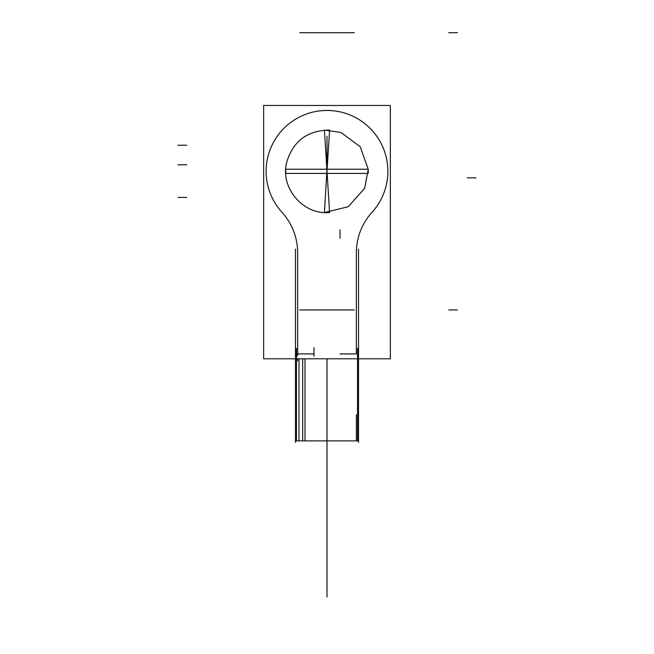 <?xml version="1.0" encoding="UTF-8"?>
<svg xmlns="http://www.w3.org/2000/svg" width="654" height="654" viewBox="0 0 654 654"><rect width="100%" height="100%" fill="white"/><g stroke="black" fill="none" stroke-linecap="round" stroke-linejoin="round"><path stroke-width="0.98" d="M390.356 358.793L390.356 105.474L390.356 358.793L263.644 358.793L263.644 105.474L390.356 105.474L263.644 105.474M356.348 252.836A60.307 60.307 0 0 1 372.036 212.272A60.307 60.307 0 0 0 356.348 252.836A60.307 60.307 0 0 1 372.036 212.272A60.307 60.307 0 0 0 356.348 252.836L356.348 353.92L356.348 252.836L356.348 353.92L340.039 353.92L356.348 353.92L340.039 353.92L356.348 353.92L356.348 252.836A60.307 60.307 0 0 1 372.036 212.272A60.863 60.863 0 0 0 369.355 127.604A60.863 60.863 0 0 0 284.645 127.604A60.863 60.863 0 0 0 281.964 212.272A60.307 60.307 0 0 1 297.652 252.836L297.652 353.92L313.961 353.92L297.652 353.92L313.961 353.92L297.652 353.92L297.652 252.836A60.307 60.307 0 0 0 281.964 212.272A60.307 60.307 0 0 1 297.652 252.836A60.307 60.307 0 0 0 281.964 212.272A60.307 60.307 0 0 1 297.652 252.836M313.969 347.83L313.969 356.193M340.031 238.285L340.031 229.922M296.483 440.878L296.483 348.459L296.483 440.878L357.517 440.878L357.517 348.459L357.517 440.878L296.483 440.878M305.009 358.793L305.009 440.878L302.688 440.878L302.688 358.793M302.688 353.92L305.009 353.92M296.646 353.92L298.968 353.92M298.968 358.793L298.968 440.878L296.646 440.878M297.652 358.793L297.652 360.877M356.348 440.878L356.348 414.791M358.523 249.125L358.523 442.415M356.348 259.344L356.348 250.989M372.036 212.272A60.863 60.863 0 0 0 369.355 127.604A60.863 60.863 0 0 0 284.645 127.604A60.863 60.863 0 0 0 281.964 212.272A60.863 60.863 0 0 1 284.645 127.604A60.863 60.863 0 0 1 369.355 127.604A60.863 60.863 0 0 1 372.036 212.272A60.863 60.863 0 0 0 369.355 127.604A60.863 60.863 0 0 0 284.645 127.604A60.863 60.863 0 0 0 281.964 212.272A60.863 60.863 0 0 1 284.645 127.604A60.863 60.863 0 0 1 369.355 127.604A60.863 60.863 0 0 1 372.036 212.272M295.477 249.125L295.477 442.415M297.652 347.413L297.652 355.776M290.76 173.416L327 173.416L327 169.231L327 173.416L290.76 173.416L362.757 173.416L327 173.416L327 169.231L285.749 169.231L285.749 173.416L368.251 173.416L368.251 169.231L327 169.231L327 171.323L329.591 130.105C307.584 130.326 293.311 140.945 286.771 161.955C279.765 187.673 303.072 215.207 329.591 212.542L327 171.323L327 173.416L291.243 173.416M363.24 169.231L291.243 169.231L363.24 169.231L327 169.231L324.409 212.542L348.296 206.713L364.63 188.344L368.251 169.296L360.199 146.749L340.987 132.46L324.409 130.105L327 171.323L327 136.392L327 173.416L362.757 173.416L327 173.416M327 169.231L362.757 169.231M327 536.525L327 414.791L327 536.525M327 394.869L327 435.441L327 394.869M327 358.793L327 475.654C327 492.478 327 492.478 327 475.654L327 597.02L327 475.654C327 492.478 327 492.478 327 475.654L327 358.793M327 581.267L327 491.775L327 581.267M327 510.602L327 505.975C327 491.448 327 491.448 327 505.975L327 566.953L327 505.975C327 491.448 327 491.448 327 505.975L327 510.602M327 484.352L327 375.658L327 484.352M178.011 164.8L186.709 164.8M475.989 177.847L467.291 177.847M457.432 309.947L448.734 309.947M354.28 309.947L299.72 309.947M178.011 197.41L186.709 197.41M327 514.085L327 454.612L327 514.085M178.011 145.237L186.709 145.237M457.432 32.7L448.734 32.7M354.28 32.7L299.72 32.7M357.517 440.526L358.523 438.703L357.517 440.526M296.483 440.526L295.477 438.703L296.483 440.526"/></g></svg>
